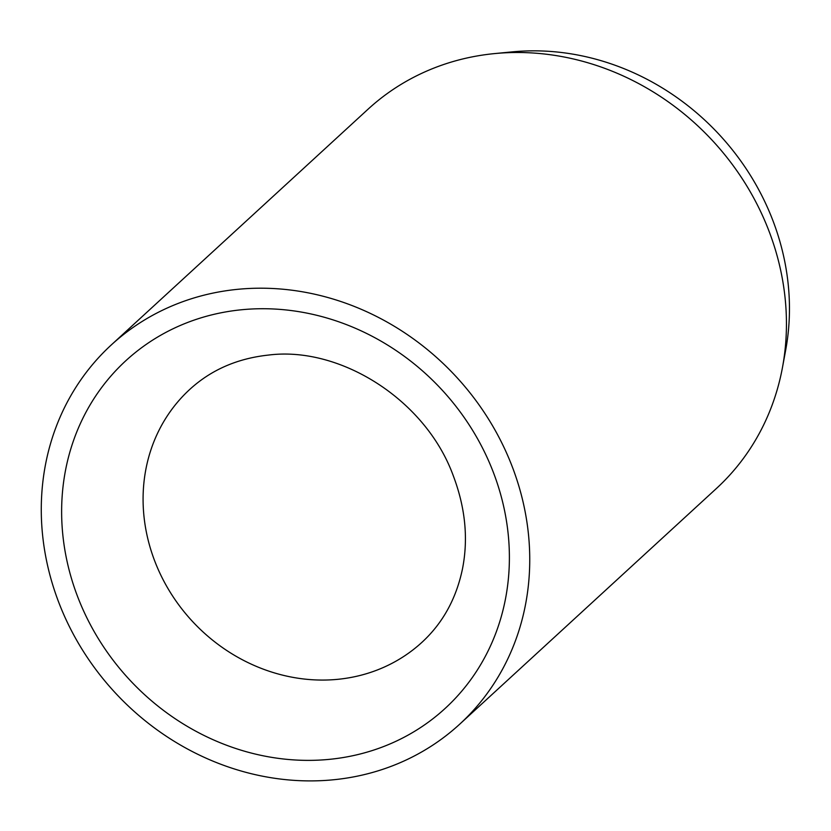 <?xml version="1.0" encoding="UTF-8"?>
<svg xmlns="http://www.w3.org/2000/svg" width="831" height="831" viewBox="0 0 831 831"><rect width="100%" height="100%" fill="white"/><g stroke="black" fill="none" stroke-linecap="round" stroke-linejoin="round"><path stroke-width="1.25" d="M459.657 724.227L716.364 488.535A257.496 232.462 -132.6 0 0 782.511 367.271A257.496 232.462 -132.6 0 0 781.753 275.56A257.496 232.462 -132.6 0 0 494.528 53.6A257.496 232.462 -132.6 0 0 368.071 109.183L111.364 344.875A257.496 232.462 -132.6 0 0 45.975 557.85A257.496 232.462 -132.6 0 0 215.613 762.224A257.496 232.462 -132.6 0 0 459.657 724.227A257.496 232.462 -132.6 0 0 525.047 511.252A257.496 232.462 -132.6 0 0 355.408 306.878A257.496 232.462 -132.6 0 0 111.364 344.875M782.511 367.271L785.721 349.872A244.615 220.838 -132.6 0 0 784.994 262.741A244.615 220.838 -132.6 0 0 512.135 51.886L494.528 53.6M337.687 679.332A171.664 154.971 -132.6 0 0 422.003 642.27C442.798 623.115 456.312 598.59 462.514 568.716C468.435 538.509 465.308 507.388 453.134 475.363C425.41 399.524 339.869 345.914 268.434 355.076C237.354 358.431 211.136 369.868 189.811 389.375A171.664 154.971 -132.6 0 0 146.214 531.362A171.664 154.971 -132.6 0 0 337.687 679.332M329.211 759.368A236.035 213.089 -132.6 0 0 505.082 513.194A236.035 213.089 -132.6 0 0 241.811 309.734A236.035 213.089 -132.6 0 0 65.94 555.908A236.035 213.089 -132.6 0 0 329.211 759.368"/></g></svg>
